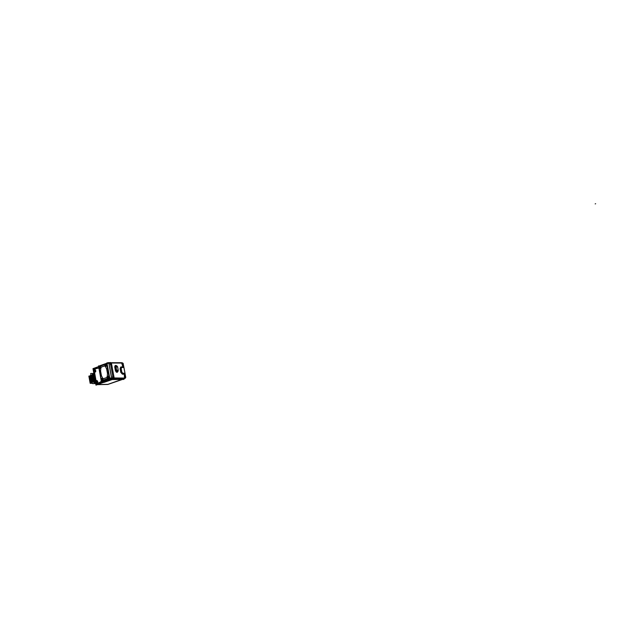 <?xml version="1.0" encoding="UTF-8"?>
<svg xmlns="http://www.w3.org/2000/svg" width="627" height="627" viewBox="0 0 627 627"><rect width="100%" height="100%" fill="white"/><g stroke="black" fill="none" stroke-linecap="round" stroke-linejoin="round"><path stroke-width="0.94" d="M95.547 380.832L96.049 383.614L95.868 379.79L94.708 373.418L94.05 372.689L93.556 369.977L93.925 369.115L98.901 368.073L93.925 369.115L93.556 369.977L94.05 372.689L94.708 373.418L96.041 383.591L96.652 384.1L98.392 383.505L98.925 382.595L101.935 381.929M97.161 383.168L97.851 381.976L97.067 380.495M97.005 380.503L97.851 381.976C97.624 383.332 97.177 383.481 96.511 382.439L96.919 380.511L96.37 381.694L97.075 383.16M95.139 372.14L95.837 370.941C95.61 372.297 95.163 372.454 94.505 371.419L94.92 369.491L94.364 370.667L95.053 372.125M95.006 369.475L95.837 370.941L95.069 369.475M123.762 378.873L112.868 379.233L123.582 378.865M112.515 378.927L113.503 378.684L113.369 377.956L124.483 378.057L124.836 377.383L124.24 374.178L122.39 374.162L122.743 373.621L122.414 374.06L124.256 374.045L122.414 374.06L120.878 372.36L122.39 374.162L120.776 372.367L120.235 369.06M113.542 378.81L112.931 379.006M112.515 378.912L113.213 378.449L112.578 379.186M121.842 372.179L121.16 368.535L121.716 367.477L123.872 367.477L121.669 367.218L123.825 367.218L121.56 367.5L121.16 368.535L121.842 372.179L122.821 373.237M124.945 373.222L122.79 373.237L124.945 373.222M124.898 373.606L124.467 374.186L124.898 373.606M110.626 363.213L111.426 363.213L114.153 377.963L111.426 363.213L110.626 363.213M121.497 362.727L110.133 362.712L121.332 362.712M121.63 367.218L120.972 368.535L121.654 372.179L122.837 373.496L124.992 373.48L122.837 373.496L121.654 372.179L120.972 368.535L121.63 367.218L123.864 367.093L120.643 367.093L120.102 368.786L121.082 366.92M113.26 376.498L113.534 377.94L113.025 377.893L113.275 376.529M113.565 376.49L112.735 376.498L112.923 377.916L113.824 377.869M113.126 376.506L113.377 377.877M104.403 381.898L112.084 379.249L104.403 381.898L102.334 381.929L104.403 381.898M109.984 363.284L110.438 364.749L110.187 363.284M112.688 377.916L112.601 376.435L112.891 377.909M111.551 378.779L124.42 378.653L123.064 379.108M102.272 381.929L111.402 378.779L102.272 381.929M106.951 363.19L99.121 365.98M110.626 362.665L108.236 362.719M109.929 363.009L108.879 363.009L109.929 363.009M111.653 378.206L108.839 363.009L111.653 378.206M112.735 378.191L111.684 378.206L112.735 378.191M102.562 380.338L108.071 378.434L102.562 380.338M109.772 378.489L101.684 381.177L102.248 381.921L101.496 381.004L109.772 378.496M102.852 378.716L102.993 379.507M108.675 376.694L108.816 377.493M106.449 364.624L106.59 365.416M100.649 366.693L100.79 367.485M100.884 367.986L101.355 367.093L104.615 365.933L105.132 366.246L104.615 365.933L101.355 367.093L100.884 367.986L101.386 367.022M100.829 368.135L100.594 371.082L101.433 375.675L102.624 378.089L101.433 375.675L100.594 371.082L100.829 368.135M106.637 368.95L105.422 366.505L106.637 368.95L107.483 373.559L106.637 368.95M107.099 376.937L106.755 377.548L103.479 378.684L102.757 378.214L103.479 378.684L106.755 377.548L107.099 376.937L106.715 377.626M107.28 376.474L107.476 373.465M107.797 376.333L108.165 378.347L107.797 376.333M108.016 377.579L108.056 376.921M105.571 364.271L105.939 366.278L105.571 364.271M105.626 365.439L106.057 365.165L105.54 364.969L105.626 365.447M105.665 365.69L106.057 365.165L105.579 365.212M99.779 366.34L100.148 368.339L99.779 366.34M99.795 367.273L99.881 367.743L100.265 367.234L99.748 367.038L99.881 367.759M101.982 378.355L102.35 380.362L101.982 378.355M101.989 379.296L102.083 379.766L102.467 379.257L101.95 379.053L102.076 379.774L101.989 379.288M111.12 363.26L110.219 363.292L110.532 364.64L111.371 364.632M109.913 362.61L110.517 362.524L110.94 364.671L110.321 363.268L110.83 363.292M110.274 363.237L110.524 364.671L110.94 364.671L110.673 363.268M109.647 383.755L107.915 384.351L97.781 384.539L107.915 384.351L121.818 379.437L109.647 383.755M93.729 382.337L95.696 383.583M93.478 373.504L93.462 373.504C91.064 376.749 91.699 379.962 95.351 383.16C91.699 379.962 91.064 376.749 93.462 373.504M93.078 373.645L92.216 374.554L93.055 373.653M94.771 378.496L94.379 376.349M94.45 376.717L94.701 378.097L94.45 376.717M94.144 375.056L95.053 380.056L94.144 375.056M95.077 380.189L94.121 374.954M94.011 374.327C93.243 376.561 93.65 378.802 95.233 381.067C93.65 378.802 93.243 376.561 94.011 374.327C93.227 376.553 93.642 378.81 95.241 381.083M94.168 379.335L95.257 381.169L94.191 379.39L94.003 374.272L94.23 379.468M95.375 381.812L93.831 379.515L93.932 373.872L93.831 379.515L95.375 381.812M95.382 381.882C93.094 379.17 92.608 376.49 93.925 373.833C92.6 376.482 93.094 379.17 95.39 381.89C93.094 379.17 92.608 376.49 93.925 373.833L93.862 379.601M95.476 382.399C92.639 379.421 92.106 376.474 93.878 373.582C92.106 376.474 92.639 379.421 95.476 382.399C92.765 379.5 92.24 376.592 93.893 373.668M95.492 382.462C92.584 379.445 92.044 376.482 93.87 373.551C92.044 376.474 92.584 379.445 95.492 382.462C92.584 379.445 92.044 376.482 93.87 373.551C91.965 376.6 92.514 379.633 95.523 382.635M92.678 378.967L95.578 382.932L92.694 379.029C92.028 376.466 92.412 374.585 93.838 373.378C91.558 376.498 92.138 379.664 95.563 382.878C92.263 379.758 91.691 376.615 93.854 373.449M95.398 383.144L92.341 379.155C91.667 376.576 92.059 374.687 93.501 373.488C92.059 374.687 91.667 376.576 92.341 379.155L95.398 383.144M92.247 374.554L93.744 373.331M93.548 382.149C91.573 379.633 91.127 377.133 92.185 374.664C91.127 377.133 91.573 379.633 93.548 382.149C91.566 379.633 91.111 377.133 92.185 374.648C91.064 377.125 91.518 379.664 93.564 382.235C91.518 379.664 91.064 377.125 92.177 374.617M93.666 382.345L95.696 383.606M91.558 379.484L91.903 380.064L91.597 379.116M91.918 380.158L91.667 379.445L91.918 380.158M91.26 378.308L91.409 379.453L91.26 378.308M91.417 379.484L91.699 380.275L91.417 379.484M91.072 376.819L90.915 378.865L91.871 381.208L90.915 378.865L91.072 376.819L90.931 378.943M90.084 376.647C88.924 378.959 89.465 381.106 91.691 383.089C89.465 381.106 88.924 378.959 90.084 376.647M91.134 380.73L90.562 377.54M90.531 377.376L91.181 380.942M91.33 381.796L90.421 376.764M90.116 379.241L90.233 377.093L90.108 379.147L91.354 381.929L90.084 379.037M90.155 376.639L89.763 379.264L91.166 382.211L89.763 379.264L90.155 376.639L89.771 379.359M91.181 382.321C89.598 380.377 89.253 378.465 90.139 376.576C89.253 378.465 89.598 380.377 91.181 382.321C89.598 380.377 89.253 378.457 90.139 376.568C89.175 378.567 89.536 380.55 91.221 382.525M93.564 369.946L94.066 372.712M112.829 379.014L95.978 385.158L92.976 368.637L98.635 366.615M111.99 379.57L123.88 379.406M122.61 379.037L111.441 379.186M112.068 379.562L123.95 379.406L123.84 378.849M112.006 379.249L111.112 379.264L112.531 378.779M112.962 378.755L124.248 378.622M111.34 378.786L111.598 378.191L112.782 378.191L112.735 378.779M113.612 378.771L124.695 378.355M112.782 378.191L124.71 378.042L112.782 378.206M124.358 378.661L113.393 378.763M125.118 377.681L125.768 377.454L123.119 363.26L122.469 363.495M124.836 377.446L124.209 374.084L124.851 377.446M124.358 373.614L125.243 378.355L113.221 378.504L113.111 377.916M123.143 367.093L122.336 362.767L110.297 362.712L110.399 363.237M112.844 376.482L110.658 364.671M114.224 378.261L111.379 362.923M114.185 377.963L112.946 377.979M110.211 363.205L111.457 363.213M109.976 363.009L108.8 363.017M122.281 363.754L121.669 363.072L110.587 363.017L121.685 363.064L122.884 366.928L121.042 366.928L120.094 368.723L120.776 372.367L122.39 374.162L124.35 374.225M122.884 366.991L122.265 363.668L122.892 366.991M122.939 366.999L121.136 367.007M121.293 367.093L122.916 366.92L121.011 366.928M122.916 366.92L120.705 367.093M120.212 368.77L120.65 367.14L120.196 368.715L120.878 372.36L121.591 372.195L120.776 372.367L120.094 368.723L120.917 368.551L120.094 368.723L120.721 367.093M120.995 368.574L121.709 367.226M122.806 373.48L125.055 373.465L121.857 373.629L120.643 367.093M125.055 373.465L123.887 367.226M121.685 367.477L123.927 367.477M125 373.222L122.759 373.237M121.857 372.25L121.152 368.464M121.176 368.566L121.748 367.477M122.704 373.621L122.375 374.06L124.271 374.154L122.359 374.17L124.271 374.147M122.437 374.162L120.76 372.313L122.453 374.06M120.078 368.652L120.792 372.446M120.98 368.464L121.685 372.25M120.901 368.48L120.165 368.645M120.188 368.77L120.846 372.305M121.607 372.266L120.87 372.43M122.876 373.488L121.662 372.14M113.385 377.916L112.711 376.482M112.758 376.466L113.025 377.909M112.641 379.398L103.964 382.392L103.886 381.961M110.493 364.773L110.187 363.151M112.641 376.388L112.938 378.018M104.262 381.961L102.154 381.992M113.746 378.692L111.543 378.716L102.052 381.992M102.115 381.945L104.458 381.89M109.984 363.299L109.694 362.61M113.221 378.489L111.747 378.504M110.548 362.712L108.824 362.704M111.669 378.512L108.753 362.704M112.688 377.893L112.507 378.81M111.598 378.191L112.836 378.175M102.099 382.008L111.622 378.724L110.36 378.152L100.837 381.443L101.409 381.702M101.339 381.059L109.717 378.402L109.404 377.956L107.413 378.653L107.029 376.561L108.549 376.028L108.933 378.128M107.413 378.645L103.11 380.134M101.605 380.66L101.221 378.583L102.726 378.057L103.11 380.142L101.229 380.785M106.747 363.542L109.459 378.253L101.276 381.083L98.604 366.45L106.747 363.542L109.772 378.199L109.294 378.308L106.582 363.597M108.173 378.426L109.247 378.018L106.645 363.879L104.811 364.499L105.195 366.583L106.708 366.043L106.645 363.879L109.247 378.018L108.377 378.324M107.742 376.349C108.871 376.67 108.996 377.344 108.11 378.371M108.205 378.34C107.076 378.01 106.951 377.336 107.836 376.31M101.308 381.091L98.627 366.489M98.517 365.886L98.948 366.097M101.684 381.153L102.185 381.984M98.596 366.286L108.549 362.61M98.658 366.74L101.386 380.746L102.225 380.456L101.386 380.746L99.027 366.599M100.532 366.074L104.819 364.546M106.331 363.997L106.927 363.401L98.8 366.301M105.516 364.279C106.645 364.6 106.77 365.267 105.892 366.301M105.987 366.27C104.858 365.949 104.733 365.275 105.61 364.248M105.673 365.682L105.704 365.039M100.187 368.331C99.074 368.01 98.948 367.344 99.818 366.317M99.724 366.348C100.845 366.67 100.963 367.336 100.093 368.362M100.908 368.112L99.403 368.645L99.027 366.568L100.524 366.035L100.908 368.112M106.802 363.832L108.792 362.97L106.802 363.832L109.709 377.916L111.606 378.246L109.411 377.979L106.802 363.84M107.068 363.801L108.871 362.947M109.835 378.818L111.755 378.559L108.816 362.641L106.896 362.892L109.835 378.818M111.7 378.253L109.67 377.901M111.575 378.739L110.838 378.684M100.563 370.996L101.433 375.769M100.594 371.176L100.806 368.143M104.678 365.894L101.284 367.101M104.56 365.886L105.124 366.223M105.438 366.497L106.661 369.029M107.515 373.645L106.629 368.856M103.416 378.732L106.817 377.548M103.533 378.732L102.765 378.246M102.609 378.097L101.402 375.597M102.389 380.354C101.268 380.025 101.151 379.351 102.021 378.332M101.927 378.371C103.047 378.692 103.173 379.366 102.295 380.385M110.807 363.26L110.932 364.671M124.82 377.36L124.467 378.05M114.78 367.297C114.717 365.463 115.36 364.977 116.708 365.839C115.407 364.985 114.757 365.439 114.765 367.179L115.392 370.565L117.688 371.835L117.884 371.474L117.672 371.842L115.65 370.432L115.031 367.25M118.197 370.863L118.033 371.215C117.218 372.924 116.324 372.673 115.368 370.455M115.658 370.604L116.638 370.385L115.987 366.858L115 367.085L115.681 370.596L114.749 367.116L115.407 370.635M115.062 367.242L116.371 365.706L115.031 367.148L115.666 370.533C116.403 372.258 117.155 372.524 117.923 371.333M115.039 367.25L116.073 365.588L117.006 365.98M115.956 366.936L117.241 366.764L115.995 366.999L116.732 365.847M117.578 366.756L116.716 365.847L115.979 366.936L117.61 366.889L115.979 366.936L116.716 365.847C115.407 364.985 114.757 365.439 114.765 367.179L115.392 370.565C116.379 372.681 117.257 372.893 118.041 371.208L117.719 371.787M116.544 365.815C115.493 365.306 114.992 365.753 115.031 367.148L115.979 366.936L116.606 370.322L115.392 370.565C116.379 372.681 117.257 372.893 118.041 371.208L116.614 370.243M118.244 370.345L116.567 370.4M116.544 370.259L115.94 367.014M118.166 370.965L116.567 370.251L118.237 370.267L117.586 366.756L115.917 366.873M115.964 367.007L116.912 365.925M93.313 368.77L98.682 366.858M95.696 368.504L93.909 369.138M93.572 369.993L93.94 369.131M96.041 383.567L96.668 384.085M96.636 384.092L98.423 383.481M96.205 384.672L111.919 379.249M97.475 384.641L107.828 384.453L122.524 379.429M123.401 378.99L123.809 378.99M94.661 373.057L95.947 380.142M96.15 381.757L96.832 380.503L97.491 381.287M97.624 381.992L97.483 381.216M97.608 381.921L96.926 383.175L96.268 382.384M96.135 381.678L96.276 382.462M95.61 370.957L95.469 370.181M95.594 370.886L94.904 372.14L94.262 371.356M94.128 370.659L94.269 371.435M94.144 370.729L94.834 369.475L95.476 370.251M93.533 373.629C91.479 376.999 92.169 380.15 95.602 383.073L94.638 383.41M95.539 383.559L92.545 383.614L91.683 378.888M91.346 378.308L90.703 373.488L93.368 373.465M95.594 383.254L95.406 383.316C91.558 380.056 90.962 376.749 93.603 373.418L92.874 373.692M94.316 376.02L94.873 379.069M94.136 375.032L95.053 380.08M94.191 375.322L95.022 379.899M94.105 374.86L95.132 380.503M94.042 374.507L93.831 377.76L95.226 380.989M93.995 374.233C93.086 376.639 93.517 379.029 95.296 381.404M93.807 379.468L95.375 381.827M93.948 374.005C92.796 376.608 93.266 379.202 95.367 381.772M93.917 373.817C92.514 376.592 93.015 379.351 95.422 382.094M93.87 373.574C92.098 376.474 92.631 379.421 95.484 382.415M95.578 382.925L92.694 379.029C92.028 376.466 92.412 374.585 93.838 373.378C91.55 376.498 92.13 379.664 95.57 382.885M95.563 382.878C92.138 379.664 91.558 376.498 93.838 373.394C92.396 374.601 92.02 376.513 92.718 379.108M92.31 379.092L95.641 383.269M93.807 373.347C91.158 376.678 91.761 379.986 95.61 383.254M92.357 379.233C91.62 376.38 92.106 374.397 93.823 373.292C90.962 376.561 91.566 379.899 95.641 383.309M92.349 374.554L93.258 373.52M92.216 374.805C91.252 377.25 91.699 379.68 93.541 382.102M93.76 382.337L95.202 383.387M95.194 383.395L95.006 383.458C91.793 381.138 90.844 378.183 92.177 374.593C91.056 377.125 91.518 379.664 93.564 382.235M94.434 376.655L94.708 378.167M92.263 375.071L92.514 374.554M91.597 378.465L91.91 380.134M91.707 379.022L91.424 377.438M91.471 378.449L91.432 377.493M90.931 374.742L92.435 383.042M90.837 375.51L90.194 375.518L91.511 382.76L92.145 382.752M92.177 382.917L91.464 383.168M90.257 377.195L90.296 376.098L88.854 376.082L89.308 378.63M89.645 380.479L90.163 383.316L92.059 383.285M90.116 376.419C88.815 379.445 89.614 381.78 92.506 383.434M92.506 383.426C89.481 381.671 88.681 379.304 90.1 376.333M91.879 381.287L91.064 376.756M90.617 377.869L91.103 380.526M90.515 377.282L91.236 381.255M90.453 376.937L91.323 381.725M90.225 377.046L91.087 381.772M92.459 383.16L91.362 382.65M91.166 382.227L89.739 379.155M90.178 376.78L91.158 382.164M92.467 383.207L91.675 382.76M91.487 382.65L91.033 381.506M96.041 383.591L96.652 384.1L98.392 383.505L98.925 382.595L101.425 381.725M112.735 378.818L124.467 378.363M112.97 379.006L122.861 379.1M112.727 376.513L112.978 377.885M104.811 364.53L100.532 366.058L104.811 364.53M99.787 367.281L99.881 367.743M110.854 378.677L111.543 378.802M110.274 363.268L110.532 364.64M118.229 370.204L116.606 370.322L115.979 366.936L114.765 367.179L115.995 366.928M117.876 370.149L116.606 370.322L118.025 371.231L116.606 370.322L115.666 370.533L115.031 367.148M95.257 381.161L94.191 379.39L94.003 374.272M91.66 379.366L91.903 380.064M90.233 377.093L90.108 379.147L91.354 381.929M102.209 381.929L104.443 381.898M109.709 378.394L101.527 381.224M101.668 381.153L102.303 381.984M107.045 363.495L109.756 378.199M94.583 377.493L91.573 378.543M595.65 203.728L595.172 203.893L595.65 203.728M124.256 374.045L124.483 378.057L113.354 377.979M122.884 366.928L121.685 363.064M120.65 367.14L120.196 368.715M116.716 365.847L116.089 365.588M117.586 366.756L118.237 370.275L117.884 371.474M118.237 370.275L118.001 371.262M116.685 365.831L117.61 366.873"/></g></svg>

